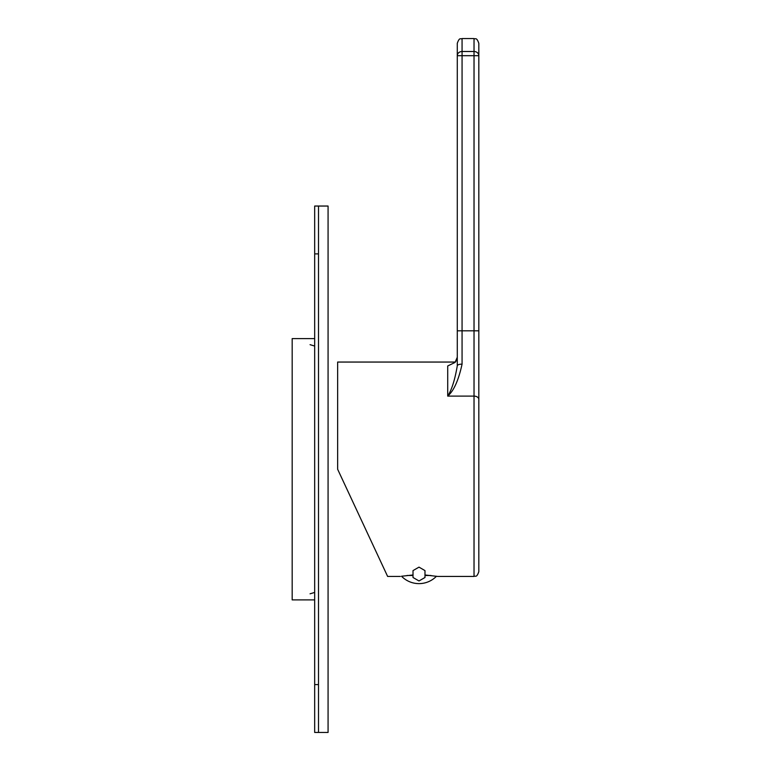 <?xml version="1.0" encoding="UTF-8"?>
<svg xmlns="http://www.w3.org/2000/svg" width="771" height="771" viewBox="0 0 771 771"><rect width="100%" height="100%" fill="white"/><g stroke="black" fill="none" stroke-linecap="round" stroke-linejoin="round"><path stroke-width="1.16" d="M436.473 576.245A24.393 24.393 0 0 1 401.518 576.245L413.015 574.973M455.353 362.052L337.64 362.052L337.64 469.25L387.63 576.438L400.332 576.438M424.985 574.973L437.658 576.438L474.03 576.438C475.447 575.523 476.545 578.202 478.82 571.658L478.82 399.378L478.82 571.658M354.39 505.169L337.64 469.25M457.28 55.685L457.28 43.34L457.28 55.685L462.07 55.685L462.07 38.55L474.03 38.55L474.03 51.493L462.07 51.493A4.79 4.192 0 0 0 457.28 55.685L457.28 330.817L474.03 330.817L474.03 576.438M474.03 38.55C475.447 39.466 476.545 36.796 478.82 43.34L478.82 399.378A4.79 3.267 180 0 0 474.03 396.111L447.71 396.111C451.777 389.721 454.967 379.611 457.28 365.791L457.28 330.817M478.82 330.817L474.03 330.817L474.03 51.493A4.79 4.192 180 0 1 478.82 55.685L462.07 55.685L462.07 364.124C458.591 380.18 453.811 390.849 447.71 396.111L447.71 365.965L455.025 362.447L457.28 357.281L455.025 362.447M457.28 365.791L457.28 365.791A4.79 1.667 0 0 1 462.07 364.124M424.985 575.484L430.999 575.484M413.015 575.484L407.001 575.484M424.985 570.598L424.985 577.498L419 580.958L413.015 577.498L413.015 570.598L419 567.138L424.985 570.598M318.5 206.04L318.5 732.45L328.07 732.45L328.07 206.04L314.674 206.04L314.674 732.45L318.5 732.45M314.674 338.604L292.18 338.604L292.18 599.896L314.674 599.896M314.674 684.59L318.5 684.59L318.5 253.9L314.674 253.9M447.71 365.965L447.71 372.007M455.275 362.052L456.798 359.961M462.07 38.55C460.653 39.466 459.555 36.796 457.28 43.34M310.058 344.676L314.674 346.054M310.058 593.815L314.674 592.436"/></g></svg>
